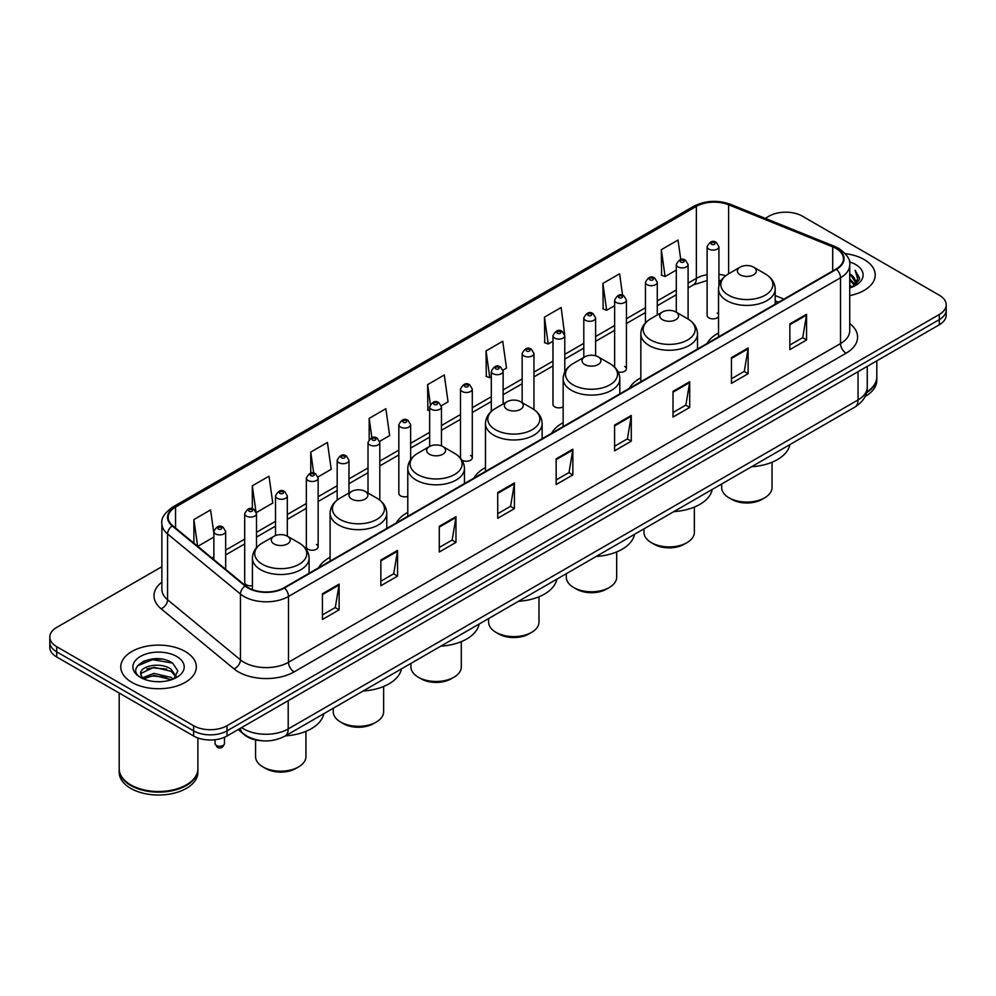 <?xml version="1.0" encoding="UTF-8"?>
<svg xmlns="http://www.w3.org/2000/svg" width="996" height="996" viewBox="0 0 996 996"><rect width="100%" height="100%" fill="white"/><g stroke="black" fill="none" stroke-linecap="round" stroke-linejoin="round"><path stroke-width="1.49" d="M330.099 557.25A41.708 24.078 0 0 0 318.596 567.782M407.787 512.392A41.708 24.078 0 0 0 396.284 522.925M485.475 467.547A41.708 24.078 0 0 0 473.972 478.08M563.151 422.69A41.708 24.078 0 0 0 551.647 433.223M640.839 377.845A41.708 24.078 0 0 0 629.335 388.378M718.527 332.988A41.708 24.078 0 0 0 707.023 343.52M564.782 371.994L564.782 335.689A5.901 3.411 180 0 1 561.134 338.839A5.901 3.411 180 0 1 554.71 338.105A5.901 3.411 180 0 1 552.979 335.689L552.979 404.451A5.901 3.411 0 0 0 554.71 406.854A5.901 3.411 0 0 0 563.151 406.791M461.883 460.04A5.901 3.411 0 0 0 462.219 460.252A5.901 3.411 0 0 0 468.655 460.986A5.901 3.411 0 0 0 472.291 457.849L472.291 389.087A5.901 3.411 180 0 1 468.655 392.237A5.901 3.411 180 0 1 462.219 391.503A5.901 3.411 180 0 1 460.488 389.087L460.488 457.849A5.901 3.411 0 0 0 460.526 458.222M410.638 459.629L410.638 424.682A5.901 3.411 180 0 1 406.99 427.832A5.901 3.411 180 0 1 400.566 427.097A5.901 3.411 180 0 1 398.836 424.682L398.836 493.443A5.901 3.411 0 0 0 400.566 495.846A5.901 3.411 0 0 0 407.787 496.357M318.147 546.841L318.147 478.08A5.901 3.411 180 0 1 314.512 481.23A5.901 3.411 180 0 1 308.075 480.495A5.901 3.411 180 0 1 306.345 478.08L306.345 546.841A5.901 3.411 0 0 0 308.075 549.244A5.901 3.411 0 0 0 314.512 549.991A5.901 3.411 0 0 0 318.147 546.841A5.901 3.411 0 0 0 316.417 544.426M256.495 547.75L256.495 513.687A5.901 3.411 180 0 1 252.847 516.824A5.901 3.411 180 0 1 246.423 516.09A5.901 3.411 180 0 1 244.692 513.687L244.692 582.436A5.901 3.411 0 0 0 246.423 584.839A5.901 3.411 0 0 0 252.424 585.673M718.925 285.665L718.925 246.697A5.901 3.411 180 0 1 715.277 249.847A5.901 3.411 180 0 1 708.853 249.112A5.901 3.411 180 0 1 707.123 246.697L707.123 315.458A5.901 3.411 0 0 0 708.853 317.861A5.901 3.411 0 0 0 718.527 316.691M778.399 302.323L775.187 301.016M618.18 371.981A5.901 3.411 0 0 0 626.434 368.844A5.901 3.411 0 0 0 624.704 366.441M472.291 457.849A5.901 3.411 0 0 0 470.56 455.433M718.527 314.226A5.901 3.411 0 0 0 717.195 313.043M262.359 740.763A23.605 13.633 180 0 1 244.667 734.986L238.119 729.582M161.701 659.128A31.474 18.177 0 0 0 143.275 661.319M161.875 566.699L56.71 627.418A23.605 13.633 0 0 0 49.8 637.054L49.8 647.338A23.605 13.633 0 0 0 56.71 656.974L193.61 736.007A23.605 13.633 0 0 0 227.001 736.007L939.29 324.771A23.605 13.633 0 0 0 946.2 315.134L946.2 309.993A23.605 13.633 0 0 1 939.29 319.629A23.605 13.633 0 0 0 946.2 309.993L946.2 304.851A23.605 13.633 0 0 0 939.29 295.214L802.39 216.182A23.605 13.633 0 0 0 768.999 216.182L765.239 218.348M49.8 637.054A23.605 13.633 0 0 0 56.71 646.69L193.61 725.723A23.605 13.633 0 0 0 227.001 725.723L227.001 730.865L939.29 319.629L227.001 730.865A23.605 13.633 0 0 1 193.61 730.865A23.605 13.633 0 0 0 227.001 730.865L227.001 736.007M56.71 646.69L56.71 651.832L193.61 730.865L56.71 651.832A23.605 13.633 0 0 1 49.8 642.196A23.605 13.633 0 0 0 56.71 651.832L56.71 656.974M864.167 259.545A37.773 21.812 0 0 0 845.293 253.644A37.773 21.812 0 0 1 864.167 259.545A37.773 21.812 0 0 1 875.223 274.971A37.773 21.812 0 0 0 864.167 259.545M185.256 651.509A37.773 21.812 0 0 0 144.096 646.778A37.773 21.812 0 0 0 120.777 666.934A37.773 21.812 0 0 0 131.833 682.347A37.773 21.812 0 0 0 173.005 687.078A37.773 21.812 0 0 0 196.324 666.934A37.773 21.812 0 0 0 185.256 651.509A37.773 21.812 0 0 0 144.096 646.778A37.773 21.812 0 0 0 120.777 666.934A37.773 21.812 0 0 0 131.833 682.347A37.773 21.812 0 0 0 173.005 687.078A37.773 21.812 0 0 0 196.324 666.934A37.773 21.812 0 0 0 185.256 651.509M836.055 248.465A25.186 14.542 180 0 1 843.438 258.748A25.186 14.542 180 0 1 836.055 269.032L284.034 587.74A25.186 14.542 180 0 1 245.601 585.797L172.719 525.701A25.186 14.542 180 0 1 168.162 517.36A25.186 14.542 180 0 1 175.545 507.089L696.366 206.384A25.186 14.542 180 0 1 728.611 204.765L832.693 246.834A25.186 14.542 180 0 1 836.055 248.465M836.503 248.203A25.809 14.903 0 0 0 833.054 246.535L728.972 204.466A25.809 14.903 0 0 0 695.918 206.135L175.097 506.827A25.809 14.903 0 0 0 172.208 525.913L245.078 585.997A25.809 14.903 0 0 0 284.483 587.989L836.503 269.281A25.809 14.903 0 0 0 836.503 248.203M322.43 593.778L322.43 619.475L339.126 609.838L339.126 584.142L322.43 593.778M322.43 614.918L335.291 607.498L339.063 584.988A6.3 3.635 -120 0 0 339.126 584.142M335.179 607.56L339.126 609.838M380.858 560.038L380.858 585.748L397.553 576.111L397.553 550.402L380.858 560.038M380.858 581.178L393.719 573.758L397.491 551.261A6.3 3.635 -120 0 0 397.553 550.402M393.607 573.821L397.553 576.111M439.286 526.311L439.286 552.008L455.981 542.372L455.981 516.675L439.286 526.311M439.286 547.451L452.147 540.031L455.919 517.522A6.3 3.635 -120 0 0 455.981 516.675M452.035 540.093L455.981 542.372M497.726 492.572L497.726 518.281L514.422 508.632L514.422 482.935L497.726 492.572M497.726 513.712L510.575 506.292L514.347 483.795A6.3 3.635 -120 0 0 514.422 482.935M510.462 506.354L514.422 508.632M789.865 323.899L789.865 349.608L806.561 339.972L806.561 314.263L789.865 323.899M789.865 345.039L802.726 337.619L806.499 315.122A6.3 3.635 -120 0 0 806.561 314.263M802.614 337.681L806.561 339.972M731.438 357.639L731.438 383.336L748.133 373.699L748.133 348.002L731.438 357.639M731.438 378.779L744.298 371.359L748.071 348.849A6.3 3.635 -120 0 0 748.133 348.002M744.186 371.421L748.133 373.699M673.01 391.366L673.01 417.075L689.705 407.439L689.705 381.729L673.01 391.366M673.01 412.518L685.87 405.086L689.643 382.589A6.3 3.635 -120 0 0 689.705 381.729M685.758 405.16L689.705 407.439M614.582 425.105L614.582 450.802L631.277 441.166L631.277 415.469L614.582 425.105M614.582 446.245L627.443 438.825L631.203 416.316A6.3 3.635 -120 0 0 631.277 415.469M627.331 438.887L631.277 441.166M556.154 458.845L556.154 484.542L572.849 474.905L572.849 449.196L556.154 458.845M556.154 479.985L569.015 472.552L572.775 450.055A6.3 3.635 -120 0 0 572.849 449.196M568.903 472.627L572.849 474.905M849.725 295.6A37.773 21.812 0 0 0 875.223 274.971A37.773 21.812 0 0 1 849.725 295.6M227.001 725.723L939.29 314.487A23.605 13.633 0 0 0 946.2 304.851M318.01 476.935L331.207 469.315L327.435 442.448L310.752 452.097L310.752 473.175M256.346 512.529L272.78 503.042L269.007 476.188L252.312 485.824L252.312 508.819M213.866 533.296L210.579 509.927L193.884 519.563L193.884 543.156M502.98 370.139L506.503 368.109L502.731 341.255L486.036 350.891L486.309 376.438M564.632 334.544L561.159 307.515L544.463 317.151L544.737 342.699M622.612 295.326L619.587 273.788L602.891 283.424L603.165 308.972M680.754 259.57L678.015 240.048L661.332 249.685L661.593 275.232M379.663 441.34L389.635 435.576L385.875 408.721L369.18 418.357L369.18 439.398M441.315 405.733L448.063 401.836L444.303 374.982L427.608 384.63L427.869 410.165M429.662 410.838L427.608 410.066M427.608 384.63L430.384 404.413M486.036 350.891L489.808 377.745L491.314 376.874M489.808 377.745L486.036 376.339M544.463 317.151L548.236 344.006L552.979 341.279M548.236 344.006L544.463 342.599M602.891 283.424L606.664 310.279L614.632 305.672M606.664 310.279L602.891 308.872M661.332 249.685L665.091 276.539L676.296 270.078M665.091 276.539L661.332 275.133M369.18 418.357L371.894 437.705M310.752 452.097L313.703 473.162M252.312 485.824L255.91 511.434M197.768 546.356L213.866 537.056M193.884 519.563L197.631 546.244M866.669 392.038A39.354 22.721 0 0 0 876.804 376.824L876.804 360.851M866.47 392.798A39.354 22.721 0 0 0 876.804 377.459A39.354 22.721 0 0 0 876.791 377.135M865.026 396.557A39.354 22.721 0 0 0 876.804 380.348L876.804 377.459M849.725 285.192L852.203 287.097M849.725 286.798L850.895 287.595M849.725 278.768L854.63 284.072M849.725 280.374L854.219 284.831M852.302 287.06A17.791 10.271 0 0 0 855.24 281.395A17.791 10.271 0 0 0 850.024 274.137L855.228 281.781M849.725 287.981A25.659 14.816 0 0 0 855.589 285.454A25.659 14.816 0 0 0 855.589 264.5A25.659 14.816 0 0 0 849.439 261.873M854.033 286.275L859.324 279.515L859.498 277.921L855.091 270.277L857.668 278.83L852.588 286.935M855.091 270.277L859.498 278.233M721.677 484.006L721.677 487.53A25.186 14.542 0 0 0 729.047 497.813L731.836 499.419A21.252 12.263 0 0 0 761.878 499.419L764.667 497.813A25.186 14.542 0 0 0 772.037 487.53L772.037 462.231M731.836 499.419L729.047 497.813A25.186 14.542 0 0 0 764.667 497.813M740.177 274.846A9.45 5.453 0 0 0 753.536 274.846A9.45 5.453 0 0 0 753.536 267.127L765.264 273.9A26.021 15.027 0 0 1 765.264 295.152A26.021 15.027 0 0 1 728.45 295.152A26.021 15.027 0 0 1 728.45 273.9C722.038 277.71 718.739 282.764 718.527 289.064A28.336 16.359 0 0 0 726.819 300.63A28.336 16.359 0 0 0 757.695 304.178A28.336 16.359 0 0 0 775.187 289.064C774.975 282.764 771.663 277.71 765.264 273.9L753.536 267.127A9.45 5.453 0 0 0 740.177 267.127A9.45 5.453 0 0 0 740.177 274.846M751.557 466.75A43.289 24.987 0 0 0 789.878 444.627M643.989 528.851L643.989 532.387A25.186 14.542 0 0 0 651.359 542.658L654.148 544.264A21.252 12.263 0 0 0 684.202 544.264L686.979 542.658A25.186 14.542 0 0 0 694.349 532.387L694.349 507.089M654.148 544.264L651.359 542.658A25.186 14.542 0 0 0 686.979 542.658M662.489 319.691A9.45 5.453 0 0 0 675.848 319.691A9.45 5.453 0 0 0 675.848 311.985L687.576 318.757A26.021 15.027 0 0 1 687.576 339.997A26.021 15.027 0 0 1 650.774 339.997A26.021 15.027 0 0 1 650.774 318.757C644.362 322.555 641.051 327.609 640.839 333.921A28.336 16.359 0 0 0 649.143 345.488A28.336 16.359 0 0 0 680.019 349.036A28.336 16.359 0 0 0 697.499 333.921C697.3 327.609 693.988 322.555 687.576 318.757L675.848 311.985A9.45 5.453 0 0 0 662.489 311.985A9.45 5.453 0 0 0 662.489 319.691M673.869 511.608A43.289 24.987 0 0 0 712.202 489.472M566.301 573.708L566.301 577.232A25.186 14.542 0 0 0 573.684 587.515L576.46 589.122A21.252 12.263 0 0 0 606.514 589.122L609.291 587.515A25.186 14.542 0 0 0 616.673 577.232L616.673 551.933M576.46 589.122L573.684 587.515A25.186 14.542 0 0 0 609.291 587.515M584.814 364.548A9.45 5.453 0 0 0 598.16 364.548A9.45 5.453 0 0 0 598.16 356.829L609.888 363.602A26.021 15.027 0 0 1 609.888 384.854A26.021 15.027 0 0 1 573.086 384.854A26.021 15.027 0 0 1 573.086 363.602C566.674 367.412 563.363 372.467 563.151 378.766A28.336 16.359 0 0 0 571.455 390.332A28.336 16.359 0 0 0 602.331 393.881A28.336 16.359 0 0 0 619.823 378.766C619.612 372.467 616.3 367.412 609.888 363.602L598.16 356.829A9.45 5.453 0 0 0 584.814 356.829A9.45 5.453 0 0 0 584.814 364.548M596.193 556.453A43.289 24.987 0 0 0 634.514 534.329M488.625 618.553L488.625 622.089A25.186 14.542 0 0 0 495.996 632.36L498.784 633.966A21.252 12.263 0 0 0 528.826 633.966L531.615 632.36A25.186 14.542 0 0 0 538.985 622.089L538.985 596.791M498.784 633.966L495.996 632.36A25.186 14.542 0 0 0 531.615 632.36M507.126 409.393A9.45 5.453 0 0 0 520.485 409.393A9.45 5.453 0 0 0 520.485 401.687L532.213 408.447A26.021 15.027 0 0 1 532.213 429.699A26.021 15.027 0 0 1 495.398 429.699A26.021 15.027 0 0 1 495.398 408.447C488.986 412.257 485.687 417.312 485.475 423.624A28.336 16.359 0 0 0 493.767 435.19A28.336 16.359 0 0 0 524.643 438.738A28.336 16.359 0 0 0 542.135 423.624C541.924 417.312 538.612 412.257 532.213 408.447L520.485 401.687A9.45 5.453 0 0 0 507.126 401.687A9.45 5.453 0 0 0 507.126 409.393M518.505 601.298A43.289 24.987 0 0 0 556.826 579.174M410.937 663.411L410.937 666.934A25.186 14.542 0 0 0 418.308 677.218L421.096 678.824A21.252 12.263 0 0 0 451.151 678.824L453.927 677.218A25.186 14.542 0 0 0 461.297 666.934L461.297 641.636M421.096 678.824L418.308 677.218A25.186 14.542 0 0 0 453.927 677.218M429.438 454.238A9.45 5.453 0 0 0 442.797 454.238A9.45 5.453 0 0 0 442.797 446.532L454.525 453.305A26.021 15.027 0 0 1 454.525 474.557A26.021 15.027 0 0 1 417.722 474.557A26.021 15.027 0 0 1 417.722 453.305C411.311 457.114 407.999 462.169 407.787 468.469A28.336 16.359 0 0 0 416.091 480.035A28.336 16.359 0 0 0 446.967 483.583A28.336 16.359 0 0 0 464.447 468.469C464.236 462.169 460.936 457.114 454.525 453.305L442.797 446.532A9.45 5.453 0 0 0 429.438 446.532A9.45 5.453 0 0 0 429.438 454.238M440.817 646.155A43.289 24.987 0 0 0 479.151 624.019M333.249 708.256L333.249 711.779A25.186 14.542 0 0 0 340.632 722.063L343.408 723.669A21.252 12.263 0 0 0 373.463 723.669L376.239 722.063A25.186 14.542 0 0 0 383.622 711.779L383.622 686.481M343.408 723.669L340.632 722.063A25.186 14.542 0 0 0 376.239 722.063M351.762 499.096A9.45 5.453 0 0 0 365.109 499.096A9.45 5.453 0 0 0 365.109 491.389L376.837 498.149A26.021 15.027 0 0 1 376.837 519.402A26.021 15.027 0 0 1 340.034 519.402A26.021 15.027 0 0 1 340.034 498.149C333.623 501.959 330.311 507.014 330.099 513.326A28.336 16.359 0 0 0 338.403 524.892A28.336 16.359 0 0 0 369.279 528.44A28.336 16.359 0 0 0 386.772 513.326C386.56 507.014 383.248 501.959 376.837 498.149L365.109 491.389A9.45 5.453 0 0 0 351.762 491.389A9.45 5.453 0 0 0 351.762 499.096M363.129 691A43.289 24.987 0 0 0 401.463 668.876M255.574 739.891L255.574 756.636A25.186 14.542 0 0 0 262.944 766.92L265.733 768.526A21.252 12.263 0 0 0 295.775 768.526L298.563 766.92A25.186 14.542 0 0 0 305.934 756.636L305.934 731.338M265.733 768.526L262.944 766.92A25.186 14.542 0 0 0 298.563 766.92M274.074 543.941A9.45 5.453 0 0 0 287.433 543.941A9.45 5.453 0 0 0 287.433 536.234L299.161 543.007A26.021 15.027 0 0 1 299.161 564.259A26.021 15.027 0 0 1 262.346 564.259A26.021 15.027 0 0 1 262.346 543.007C255.935 546.816 252.635 551.871 252.424 558.171A28.336 16.359 0 0 0 260.715 569.737A28.336 16.359 0 0 0 291.591 573.285A28.336 16.359 0 0 0 309.084 558.171C308.872 551.871 305.56 546.816 299.161 543.007L287.433 536.234A9.45 5.453 0 0 0 274.074 536.234A9.45 5.453 0 0 0 274.074 543.941M285.454 735.857A43.289 24.987 0 0 0 323.775 713.721M186.24 784.923A38.956 22.485 0 0 1 186.09 784.997A38.956 22.485 0 0 1 130.999 784.997L130.725 784.848A39.354 22.721 0 0 0 186.376 784.836A39.354 22.721 0 0 0 197.893 768.775L197.893 737.961M119.209 769.099A39.354 22.721 0 0 0 119.196 769.422A39.354 22.721 0 0 0 130.725 785.483A39.354 22.721 0 0 0 173.603 790.413A39.354 22.721 0 0 0 197.893 769.422A39.354 22.721 0 0 0 197.893 769.099M119.196 769.422L119.196 772.311A39.354 22.721 0 0 0 130.725 788.371A39.354 22.721 0 0 0 173.603 793.302A39.354 22.721 0 0 0 197.893 772.311L197.893 769.422M154.256 681.538L160.244 681.712M142.49 677.778L153.944 673.396L171.125 677.417L173.217 679.085M143.536 678.874L153.944 675.437L171.511 679.72M142.665 678.562L140.822 674.255A17.791 10.271 0 0 0 143.698 679.011M176.242 676.321L171.125 669.262C160.456 661.294 138.481 666.212 140.822 674.255L140.76 673.47M140.872 674.504L141.37 673.184L153.944 667.283L171.125 671.304L175.831 676.844M173.814 678.836L177.836 670.943L172.756 663.286C154.754 650.338 122.757 667.395 141.233 677.853L142.142 678.413M176.69 656.451A25.659 14.816 0 0 0 140.411 656.451A25.659 14.816 0 0 0 140.411 677.405A25.659 14.816 0 0 0 176.69 677.405A25.659 14.816 0 0 0 176.69 656.451M119.196 693.054L119.196 768.775A39.354 22.721 0 0 0 130.725 784.836A39.354 22.721 0 0 0 130.725 784.848L130.999 784.997M137.473 665.851L152.55 659.676L172.408 663.05M146.885 668.864L152.55 667.83L166.718 669.051M146.885 677.019L152.55 675.998L166.718 677.205M241.58 727.59A31.474 18.177 0 0 0 243.696 728.935A31.474 18.177 0 0 0 288.205 728.935L858.042 399.944A31.474 18.177 0 0 0 867.255 387.095C867.491 394.914 863.333 401.6 854.78 407.152L284.943 736.144A15.737 9.088 60 0 0 288.205 728.935L288.205 700.661M858.042 371.682L858.042 399.944A15.737 9.088 60 0 1 854.78 407.152M240.297 728.325A15.737 10.533 129.5 0 0 243.049 733.442L238.268 729.508M939.29 324.771L939.29 314.487M193.61 736.007L193.61 725.723M849.725 323.513A39.354 22.721 180 0 1 846.077 353.207L294.057 671.914A7.868 4.544 60 0 1 288.491 662.278L840.512 343.57A31.474 18.177 0 0 0 849.725 330.709L849.725 264.911A31.474 18.177 180 0 1 840.512 277.772A7.868 4.544 -120 0 0 836.503 269.281M294.057 671.914A39.354 22.721 180 0 1 238.405 671.914A39.354 22.721 180 0 1 233.998 668.876L161.115 608.793A39.354 22.721 180 0 1 161.875 582.125M243.97 662.278A31.474 18.177 0 0 0 288.491 662.278L288.491 596.48A31.474 18.177 180 0 1 240.447 594.052L167.565 533.956A31.474 18.177 180 0 1 161.875 523.535L161.875 589.333A31.474 18.177 0 0 0 167.565 599.754L240.447 659.85A31.474 18.177 0 0 0 243.97 662.278M849.725 264.911C850.783 259.993 847.16 254.515 838.881 248.465L834.748 246.448A7.868 3.685 112 0 0 833.054 246.535M834.748 246.448L730.666 204.379C717.63 199.76 705.255 200.433 693.54 206.384A7.868 4.544 60 0 1 695.918 206.135M175.097 506.827A7.868 4.544 -120 0 0 172.719 507.076C164.552 512.952 160.929 518.43 161.875 523.535M172.208 525.913A7.868 5.266 129.5 0 0 167.565 533.956L167.565 599.754A7.868 5.266 -50.5 0 1 161.115 608.793M730.666 204.379A7.868 3.685 112 0 0 728.972 204.466M245.078 585.997A7.868 5.266 129.5 0 0 240.447 594.052L240.447 659.85A7.868 5.266 -50.5 0 1 233.998 668.876M284.483 587.989A7.868 4.544 60 0 1 288.491 596.48L840.512 277.772L840.512 343.57A7.868 4.544 60 0 0 846.077 353.207M175.545 507.089L175.545 528.029M832.693 246.834L832.693 270.974M728.611 204.765L728.611 273.813M783.964 299.099L775.187 295.551M725.723 275.718A25.186 14.542 0 0 0 718.925 274.361M707.123 274.684A25.186 14.542 0 0 0 696.366 278.357L688.099 283.125M696.366 206.384L696.366 278.357A14.168 8.18 60 0 1 693.428 284.844L688.099 287.919M676.296 289.948L657.273 300.929M645.458 307.739L626.434 318.732M614.632 325.543L595.608 336.524M583.805 343.346L564.782 354.327M552.979 361.137L533.956 372.13M522.153 378.941L503.129 389.922M491.314 396.744L472.291 407.725M460.488 414.535L441.465 425.516M429.662 432.339L410.638 443.32M398.836 450.13L379.812 461.123M368.01 467.933L348.974 478.914M337.171 485.737L318.147 496.718M306.345 503.528L287.321 514.509M275.519 521.331L256.495 532.312M244.692 539.135L225.669 550.116M213.866 556.926L211.936 558.034M556.154 459.654L572.775 450.055M614.582 425.915L631.203 416.316M673.01 392.187L689.643 382.589M731.438 358.448L748.071 348.849M789.865 324.721L806.499 315.122M497.726 493.394L514.347 483.795M439.286 527.121L455.919 517.522M380.858 560.86L397.491 551.261M322.43 594.587L339.063 584.988M711.63 244.294A1.967 1.133 0 0 0 714.418 244.294A1.967 1.133 0 0 0 714.418 242.688A1.967 1.133 0 0 0 711.63 242.688A1.967 1.133 0 0 0 711.63 244.294M688.099 319.056L688.099 264.5A5.901 3.411 180 0 1 684.451 267.65A5.901 3.411 180 0 1 678.015 266.903A5.901 3.411 180 0 1 676.296 264.5L676.296 312.234M680.803 262.085A1.967 1.133 0 0 0 683.58 262.085A1.967 1.133 0 0 0 683.58 260.479A1.967 1.133 0 0 0 680.803 260.479A1.967 1.133 0 0 0 680.803 262.085M657.273 314.997L657.273 282.291A5.901 3.411 180 0 1 653.625 285.441A5.901 3.411 180 0 1 647.188 284.707A5.901 3.411 180 0 1 645.458 282.291L645.458 322.891M649.977 279.888A1.967 1.133 0 0 0 652.754 279.888A1.967 1.133 0 0 0 652.754 278.282A1.967 1.133 0 0 0 649.977 278.282A1.967 1.133 0 0 0 649.977 279.888M626.434 368.844L626.434 300.095A5.901 3.411 180 0 1 622.799 303.245A5.901 3.411 180 0 1 616.362 302.51A5.901 3.411 180 0 1 614.632 300.095L614.632 367.163M619.139 297.68A1.967 1.133 0 0 0 621.927 297.68A1.967 1.133 0 0 0 621.927 296.073A1.967 1.133 0 0 0 619.139 296.073A1.967 1.133 0 0 0 619.139 297.68M595.608 355.784L595.608 317.898A5.901 3.411 180 0 1 591.96 321.048A5.901 3.411 180 0 1 585.536 320.301A5.901 3.411 180 0 1 583.805 317.898L583.805 357.415M588.312 315.483A1.967 1.133 0 0 0 591.101 315.483A1.967 1.133 0 0 0 591.101 313.877A1.967 1.133 0 0 0 588.312 313.877A1.967 1.133 0 0 0 588.312 315.483M557.486 333.286A1.967 1.133 0 0 0 560.275 333.286A1.967 1.133 0 0 0 560.275 331.68A1.967 1.133 0 0 0 557.486 331.68A1.967 1.133 0 0 0 557.486 333.286M533.956 409.555L533.956 353.493A5.901 3.411 180 0 1 530.308 356.643A5.901 3.411 180 0 1 523.871 355.896A5.901 3.411 180 0 1 522.153 353.493L522.153 402.645M526.66 351.078A1.967 1.133 0 0 0 529.436 351.078A1.967 1.133 0 0 0 529.436 349.471A1.967 1.133 0 0 0 526.66 349.471A1.967 1.133 0 0 0 526.66 351.078M503.129 403.99L503.129 371.296A5.901 3.411 180 0 1 499.482 374.434A5.901 3.411 180 0 1 493.045 373.699A5.901 3.411 180 0 1 491.314 371.296L491.314 411.398M495.834 368.881A1.967 1.133 0 0 0 498.61 368.881A1.967 1.133 0 0 0 498.61 367.275A1.967 1.133 0 0 0 495.834 367.275A1.967 1.133 0 0 0 495.834 368.881M464.995 386.685A1.967 1.133 0 0 0 467.784 386.685A1.967 1.133 0 0 0 467.784 385.079A1.967 1.133 0 0 0 464.995 385.079A1.967 1.133 0 0 0 464.995 386.685M441.465 445.897L441.465 406.891A5.901 3.411 180 0 1 437.817 410.041A5.901 3.411 180 0 1 431.393 409.294A5.901 3.411 180 0 1 429.662 406.891L429.662 446.407M434.169 404.476A1.967 1.133 0 0 0 436.958 404.476A1.967 1.133 0 0 0 436.958 402.87A1.967 1.133 0 0 0 434.169 402.87A1.967 1.133 0 0 0 434.169 404.476M403.343 422.279A1.967 1.133 0 0 0 406.131 422.279A1.967 1.133 0 0 0 406.131 420.673A1.967 1.133 0 0 0 403.343 420.673A1.967 1.133 0 0 0 403.343 422.279M379.812 500.154L379.812 442.485A5.901 3.411 180 0 1 376.164 445.635A5.901 3.411 180 0 1 369.728 444.901A5.901 3.411 180 0 1 368.01 442.485L368.01 493.057M372.516 440.07A1.967 1.133 0 0 0 375.293 440.07A1.967 1.133 0 0 0 375.293 438.464A1.967 1.133 0 0 0 372.516 438.464A1.967 1.133 0 0 0 372.516 440.07M348.974 492.983L348.974 460.289A5.901 3.411 180 0 1 345.338 463.439A5.901 3.411 180 0 1 338.901 462.692A5.901 3.411 180 0 1 337.171 460.289L337.171 500.067M341.69 457.874A1.967 1.133 0 0 0 344.467 457.874A1.967 1.133 0 0 0 344.467 456.268A1.967 1.133 0 0 0 341.69 456.268A1.967 1.133 0 0 0 341.69 457.874M310.852 475.677A1.967 1.133 0 0 0 313.64 475.677A1.967 1.133 0 0 0 313.64 474.071A1.967 1.133 0 0 0 310.852 474.071A1.967 1.133 0 0 0 310.852 475.677M287.321 536.172L287.321 495.884A5.901 3.411 180 0 1 283.673 499.033A5.901 3.411 180 0 1 277.249 498.286A5.901 3.411 180 0 1 275.519 495.884L275.519 535.549M280.025 493.468A1.967 1.133 0 0 0 282.814 493.468A1.967 1.133 0 0 0 282.814 491.862A1.967 1.133 0 0 0 280.025 491.862A1.967 1.133 0 0 0 280.025 493.468M249.199 511.272A1.967 1.133 0 0 0 251.988 511.272A1.967 1.133 0 0 0 251.988 509.666A1.967 1.133 0 0 0 249.199 509.666A1.967 1.133 0 0 0 249.199 511.272M216.418 745.456A4.719 2.727 0 0 0 221.573 746.041A4.719 2.727 0 0 0 224.486 743.526C222.93 747.772 220.514 749.017 217.24 747.261L215.036 743.526A4.719 2.727 0 0 0 216.418 745.456M225.669 569.351L225.669 531.478A5.901 3.411 180 0 1 222.021 534.628A5.901 3.411 180 0 1 215.584 533.893A5.901 3.411 180 0 1 213.866 531.478L213.866 559.628M218.373 529.075A1.967 1.133 0 0 0 221.149 529.075A1.967 1.133 0 0 0 221.149 527.469A1.967 1.133 0 0 0 218.373 527.469A1.967 1.133 0 0 0 218.373 529.075M284.943 736.144C272.281 742.506 259.62 742.506 246.946 736.144L243.049 733.442M867.255 387.095L867.255 366.354M693.54 206.384L172.719 507.076M721.154 280.548L718.925 280.299M707.123 280.548L693.428 284.844M676.296 294.741L657.273 305.722M645.458 312.532L626.434 323.513M614.632 330.336L595.608 341.317M583.805 348.127L564.782 359.12M552.979 365.93L533.956 376.911M522.153 383.734L503.129 394.715M491.314 401.525L472.291 412.518M460.488 419.328L441.465 430.309M429.662 437.132L410.638 448.113M398.836 454.923L379.812 465.904M368.01 472.727L348.974 483.707M337.171 490.518L318.147 501.511M306.345 508.321L287.321 519.302M275.519 526.125L256.495 537.105M244.692 543.916L225.669 554.909M778.573 302.224L775.187 300.854M775.187 304.166L775.187 289.064M718.527 336.885L718.527 289.064M740.177 267.127L728.45 273.9M697.499 349.023L697.499 333.921M640.839 381.729L640.839 333.921M662.489 311.985L650.774 318.757M619.823 393.868L619.823 378.766M563.151 426.587L563.151 378.766M584.814 356.829L573.086 363.602M542.135 438.726L542.135 423.624M485.475 471.432L485.475 423.624M507.126 401.687L495.398 408.447M464.447 483.57L464.447 468.469M407.787 516.289L407.787 468.469M429.438 446.532L417.722 453.305M386.772 528.428L386.772 513.326M330.099 561.134L330.099 513.326M351.762 491.389L340.034 498.149M309.084 573.273L309.084 558.171M252.424 589.62L252.424 558.171M274.074 536.234L262.346 543.007M718.925 246.697L716.385 242.489C712.962 240.011 709.874 241.418 707.123 246.697M688.099 264.5L685.547 260.292C682.123 257.815 679.035 259.221 676.296 264.5M657.273 282.291L654.721 278.083C651.297 275.618 648.209 277.013 645.458 282.291M626.434 300.095L623.894 295.887C620.471 293.409 617.383 294.816 614.632 300.095M595.608 317.898L593.068 313.678C589.644 311.213 586.557 312.62 583.805 317.898M564.782 335.689L562.242 331.481C558.818 329.004 555.731 330.411 552.979 335.689M533.956 353.493L531.403 349.285C527.98 346.807 524.892 348.214 522.153 353.493M503.129 371.296L500.577 367.076C497.153 364.611 494.066 366.005 491.314 371.296M472.291 389.087L469.751 384.879C466.327 382.402 463.24 383.809 460.488 389.087M441.465 406.891L438.925 402.683C435.501 400.205 432.413 401.612 429.662 406.891M410.638 424.682L408.099 420.474C404.675 418.009 401.587 419.403 398.836 424.682M379.812 442.485L377.26 438.277C373.836 435.8 370.749 437.207 368.01 442.485M348.974 460.289L346.434 456.068C343.01 453.603 339.922 455.01 337.171 460.289M318.147 478.08L315.608 473.872C312.184 471.394 309.096 472.801 306.345 478.08M287.321 495.884L284.781 491.675C281.358 489.198 278.27 490.605 275.519 495.884M256.495 513.687L253.955 509.466C250.531 507.001 247.444 508.396 244.692 513.687M224.486 743.526L224.486 737.264M225.669 531.478L223.116 527.27C219.693 524.792 216.605 526.199 213.866 531.478M215.036 743.526L215.036 739.717"/></g></svg>
